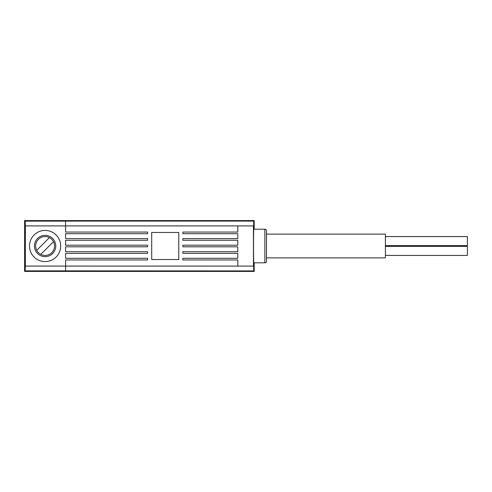 <?xml version="1.0" encoding="UTF-8"?>
<svg xmlns="http://www.w3.org/2000/svg" width="492" height="492" viewBox="0 0 492 492"><rect width="100%" height="100%" fill="white"/><g stroke="black" fill="none" stroke-linecap="round" stroke-linejoin="round"><path stroke-width="0.74" d="M254.198 229.192L254.198 220.582L24.6 220.582L24.6 271.418L254.198 271.418L254.198 262.808M24.6 271.418L25.16 270.864L25.356 266.092L25.356 225.908L25.16 221.136L24.6 220.582M25.16 270.864L65.602 270.864L65.602 266.092L25.356 266.092M254.198 220.582L253.688 221.093L253.688 225.908L65.602 225.908L65.602 232.058L147.6 232.058L147.6 233.7L65.602 233.7L65.602 238.62L147.6 238.62L147.6 240.262L65.602 240.262L65.602 245.182L147.6 245.182L147.6 246.818L65.602 246.818L65.602 251.738L147.6 251.738L147.6 253.38L65.602 253.38L65.602 258.3L147.6 258.3L147.6 259.942L65.602 259.942L65.602 266.092L253.688 266.092L253.688 270.907L65.602 270.864M253.688 221.093L65.602 221.093L65.602 225.908L25.356 225.908M45.098 230.422A15.578 15.578 0 0 1 60.682 246A15.578 15.578 0 0 1 45.098 261.578A15.578 15.578 0 0 1 29.52 246A15.578 15.578 0 0 1 45.098 230.422M253.442 225.908L253.442 266.092M45.098 235.342A10.658 10.658 0 0 1 55.762 246A10.658 10.658 0 0 1 45.098 256.658A10.658 10.658 0 0 1 34.44 246A10.658 10.658 0 0 1 45.098 235.342M36.722 250.323A9.428 9.428 0 0 0 51.771 252.667A9.428 9.428 0 0 0 49.421 237.618A9.428 9.428 0 0 0 36.722 250.323L49.421 237.618M40.781 254.382L53.48 241.677M237.802 266.092L237.802 259.942L182.858 259.942L182.858 258.3L237.802 258.3L237.802 253.38L182.858 253.38L182.858 251.738L237.802 251.738L237.802 246.818L182.858 246.818L182.858 245.182L237.802 245.182L237.802 240.262L182.858 240.262L182.858 238.62L237.802 238.62L237.802 233.7L182.858 233.7L182.858 232.058L237.802 232.058L237.802 225.908M151.702 259.53L178.762 259.53L178.762 232.47L151.702 232.47L151.702 259.53M65.602 221.136L25.16 221.136M254.198 271.418L253.688 270.907M264.862 229.192L253.81 229.192C253.435 228.27 253.435 263.73 253.81 262.808L264.862 262.808A1.642 1.642 180 0 0 266.498 261.172L266.498 230.828A1.642 1.642 -0 0 0 264.862 229.192L264.862 262.808M266.498 257.888L385.402 257.888L385.402 234.112L266.498 234.112M385.402 255.428L467.4 255.428L467.4 246.412L385.402 246.412M385.402 245.588L467.4 245.588L467.4 236.572L385.402 236.572"/></g></svg>
